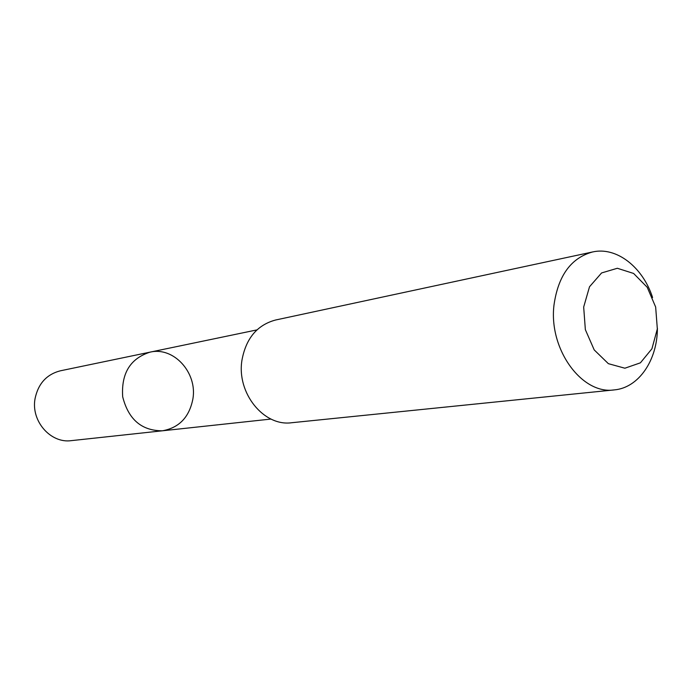 <?xml version="1.0" encoding="UTF-8"?>
<svg xmlns="http://www.w3.org/2000/svg" width="692" height="692" viewBox="0 0 692 692"><rect width="100%" height="100%" fill="white"/><g stroke="black" fill="none" stroke-linecap="round" stroke-linejoin="round"><path stroke-width="1.04" d="M192.921 398.782C189.374 417.103 179.202 427.777 162.421 430.796C141.67 430.813 128.418 419.473 122.683 396.767C121.152 373.395 130.26 358.517 150.017 352.15C173.675 346.389 197.445 372.694 192.921 398.782M60.325 370.817C46.606 374.389 38.181 383.679 35.05 398.67C30.803 421.03 50.646 443.667 71.337 440.64L162.421 430.796C141.67 430.813 128.418 419.473 122.683 396.767C121.152 373.395 130.26 358.517 150.017 352.15L60.325 370.817M652.582 297.525C642.799 267.034 616.434 246.43 592.542 251.975L275.528 320.024C257.139 324.998 245.937 338.431 241.932 360.333C236.534 393.151 263.894 426.765 291.721 422.726L614.297 389.899C638.733 387.823 657.478 360.108 657.4 328.086M592.542 251.975C571.064 257.934 558.21 275.589 554.007 304.938C548.453 349.019 581.851 394.898 614.297 389.899M583.676 307.04L585.354 329.66L594.212 349.918L608.372 363.672L624.885 368.213L640.403 362.833L651.933 348.777L657.331 328.899L655.653 307.023L647.219 287.284L633.604 273.452L617.333 268.271L601.582 272.951L589.515 286.765L583.676 307.04M256.957 329.894L150.017 352.15M271.022 419.058L162.421 430.796"/></g></svg>
